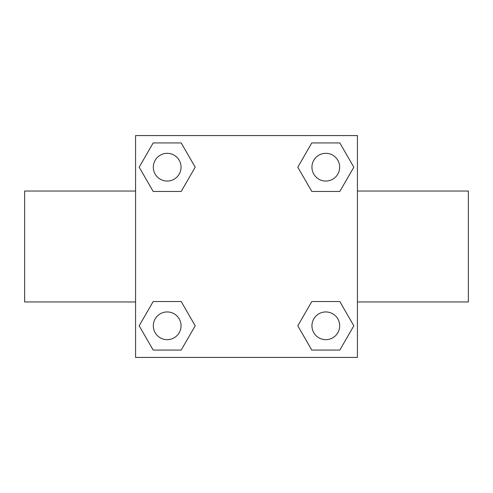 <?xml version="1.0" encoding="UTF-8"?>
<svg xmlns="http://www.w3.org/2000/svg" width="493" height="493" viewBox="0 0 493 493"><rect width="100%" height="100%" fill="white"/><g stroke="black" fill="none" stroke-linecap="round" stroke-linejoin="round"><path stroke-width="0.74" d="M181.196 191.45L153.181 191.45L139.168 167.189L153.181 142.927L181.196 142.927L195.21 167.189L181.196 191.45L153.181 191.45L170.633 191.45M170.633 301.55L181.196 301.55L195.21 325.811L181.196 350.073L153.181 350.073L139.168 325.811L153.181 301.55L181.196 301.55M322.367 191.45L311.804 191.45L297.79 167.189L311.804 142.927L339.819 142.927L353.832 167.189L339.819 191.45L311.804 191.45M311.804 301.55L339.819 301.55L353.832 325.811L339.819 350.073L311.804 350.073L297.79 325.811L311.804 301.55L339.819 301.55L322.367 301.55M357.425 301.962L468.35 301.962L468.35 191.037L357.425 191.037M135.575 191.037L24.65 191.037L24.65 301.962L135.575 301.962M135.575 135.575L357.425 135.575L357.425 357.425L135.575 357.425L135.575 135.575M339.819 350.073L311.804 350.073L339.819 350.073M339.677 325.811A13.866 13.866 0 0 0 318.879 313.801A13.866 13.866 0 0 0 318.879 337.822A13.866 13.866 0 0 0 339.677 325.811M181.196 350.073L153.181 350.073L181.196 350.073M181.054 325.811A13.866 13.866 0 0 0 160.256 313.801A13.866 13.866 0 0 0 160.256 337.822A13.866 13.866 0 0 0 181.054 325.811M311.804 142.927L339.819 142.927L311.804 142.927M339.677 167.189A13.866 13.866 0 0 0 318.879 155.178A13.866 13.866 0 0 0 318.879 179.199A13.866 13.866 0 0 0 339.677 167.189M153.181 142.927L181.196 142.927L153.181 142.927M181.054 167.189A13.866 13.866 0 0 0 160.256 155.178A13.866 13.866 0 0 0 160.256 179.199A13.866 13.866 0 0 0 181.054 167.189"/></g></svg>
